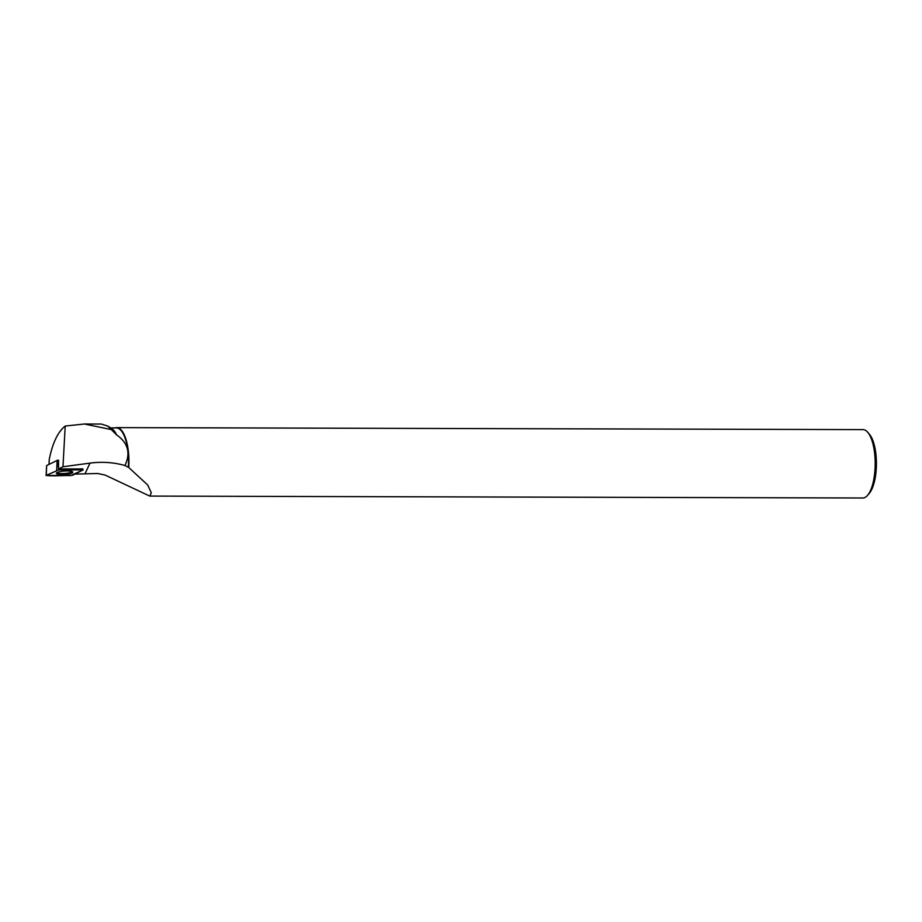 <?xml version="1.0" encoding="UTF-8"?>
<svg xmlns="http://www.w3.org/2000/svg" width="922" height="922" viewBox="0 0 922 922"><rect width="100%" height="100%" fill="white"/><g stroke="black" fill="none" stroke-linecap="round" stroke-linejoin="round"><path stroke-width="1.38" d="M46.688 465.552L57.637 460.205L58.674 469.874L46.1 475.545L72.515 475.268L83.095 469.909L58.674 469.874M57.118 473.931A8.229 1.694 176 0 0 66.442 474.265A8.229 1.694 176 0 0 72.803 472.133A8.229 1.694 176 0 0 72.077 471.534A8.229 1.694 176 0 0 62.869 471.188A8.229 1.694 176 0 0 56.392 473.286A8.229 1.694 176 0 0 57.118 473.931M74.866 474.092L97.686 473.505L105.073 475.049L149.767 496.082L151.312 492.844L147.704 484.995L128.746 467.512L124.943 465.518C130.809 453.071 128.043 442.871 116.645 434.919A33.872 12.193 -89.8 0 0 111.965 428.765L107.678 426.033L116.645 434.919M128.331 467.362A33.872 12.193 -89.8 0 0 116.414 427.923L110.617 427.912M82.911 468.952L58.582 468.941L62.973 466.751L65.208 426.045L84.386 424.005L101.305 424.051L107.678 426.045M124.943 465.518C113.66 462.337 102.008 461.53 89.987 463.121L62.973 466.751M65.208 426.045C57.902 431.807 52.577 442.952 49.235 459.479L49.027 464.319M84.386 424.005L111.758 429.675M128.746 467.512A34.195 12.309 -89.8 0 0 128.377 451.434A34.195 12.309 -89.8 0 0 116.714 427.612L862.98 429.617A34.195 12.309 90.2 0 1 867.717 432.28A34.195 12.309 90.2 0 1 874.644 453.44A34.195 12.309 90.2 0 1 867.556 495.368A34.195 12.309 90.2 0 1 862.796 497.995L149.767 496.082M116.714 427.612A34.195 12.309 -89.8 0 0 115.031 427.923M867.717 432.28L869.411 434.25A32.051 11.537 90.2 0 1 875.9 454.097A32.051 11.537 90.2 0 1 869.25 493.397L867.556 495.368M58.582 468.941L58.559 460.205M72.389 471.684A8.16 1.683 -4 0 1 64.644 473.447A8.16 1.683 -4 0 1 56.738 472.779M70.521 475.591L82.922 470.082C78.289 469.16 66.234 470.07 58.674 469.874L46.273 475.383C50.906 476.305 62.961 475.395 70.521 475.591M81.862 469.667L81.758 468.733M46.1 475.545L46.653 465.518L46.261 475.383M56.68 470.197L57.118 460.285M84.997 473.85L89.987 463.121"/></g></svg>
